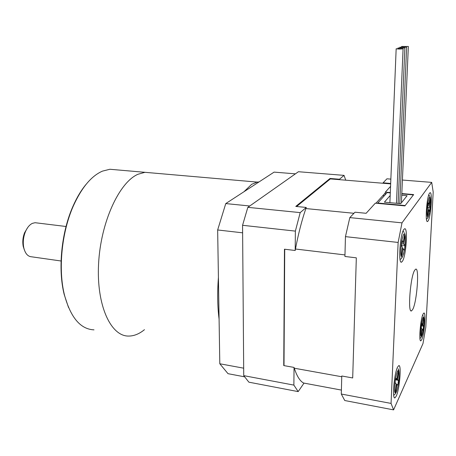 <?xml version="1.0" encoding="UTF-8"?>
<svg xmlns="http://www.w3.org/2000/svg" width="456" height="456" viewBox="0 0 456 456"><rect width="100%" height="100%" fill="white"/><g stroke="black" fill="none" stroke-linecap="round" stroke-linejoin="round"><path stroke-width="0.68" d="M385.309 192.882L375.949 203.228M296.617 206.505L330.338 178.917L390.661 183.882M303.593 383.029L341.401 390.085M341.755 376.753L294.291 368.214M284.008 365.621L284.732 249.238M295.459 249.016L344.97 254.921M353.947 213.288L305.885 208.563M330.047 178.467L295.767 206.42L306.272 207.446L300.196 212.61L247.83 207.343L298.429 171.724L344.046 175.372L339.486 179.242L330.047 178.467L330.338 178.917M295.186 250.492L284.464 249.204L283.746 365.575L294.046 367.428L293.875 385.098L243.738 375.647L242.563 225.292L295.374 231.112L295.186 250.492C298.241 234.099 301.94 219.746 306.272 207.446M339.486 179.242L339.766 179.692M243.738 375.647L248.879 382.174L298.178 391.613L303.947 383.211C300.048 381.347 296.748 376.086 294.046 367.428M300.196 212.61L295.374 231.112M242.563 225.292L247.83 207.343M345.728 180.188L344.046 175.372M293.875 385.098L298.178 391.613M414.658 270.265C410.343 276.689 407.527 313.557 411.523 310.878L412.697 309.476C416.978 302.02 419.583 266.874 415.644 269.188L414.658 270.265M403.856 229.459C400.077 233.956 397.997 264.491 401.605 262.103L402.403 261.299C406.153 256.118 408.109 226.695 404.529 228.838L403.856 229.459M397.569 367.126C394.155 373.492 391.949 399.667 394.964 397.86L396.247 396.144C399.644 389.207 401.707 364.019 398.732 365.649L397.569 367.126M423.094 314.019C420.455 318.869 418.54 342.365 420.894 340.803L421.72 339.686C424.354 334.39 426.178 311.647 423.841 313.061L423.094 314.019M429.569 193.15C426.719 196.462 424.838 223.434 427.58 221.479L428.081 220.972C430.914 217.141 432.704 191.007 429.991 192.757L429.569 193.15M402.004 222.853L431.695 182.383L433.2 192.039L425.807 327.157L422.98 343.579L393.591 409.876L391.06 403.417L398.139 242.444L402.004 222.853L349.82 217.603L354.985 212.205L366.134 213.294L375.322 203.171L404.905 205.901L413.66 194.581L401.81 193.555M390.678 183.443L383.097 182.822L386.939 178.803L390.855 179.117M402.409 180.04L431.695 182.383M390.307 192.563L385.337 192.13L390.564 186.373M349.82 217.603L345.448 236.635L398.139 242.444M391.06 403.417L341.299 394.035L341.772 375.995L352.693 377.956L356.324 257.839L344.93 256.466L345.448 236.635M341.299 394.035L344.759 400.528L393.591 409.876M383.319 183.278L383.097 182.822M385.234 194.735L385.337 192.13M428.036 214.827L427.517 216.144L428.287 208.563L427.654 206.853L428.138 202.578L428.885 204.419L430.008 198.058L430.071 200.725L429.352 205.696L429.968 207.394L429.489 211.601L428.754 209.828L428.036 214.827L427.443 214.776M428.885 204.419L427.665 204.305M428.11 209.766L428.754 209.828M429.352 205.696L427.563 205.536M406.604 47.224L399.827 47.213L406.604 47.224M403.064 48.786C400.664 49.105 398.367 49.105 396.161 48.775L403.064 48.786M408.331 46.466L401.605 46.455L408.331 46.466M404.854 47.994L398.008 47.988L404.854 47.994M401.736 195.248L407.088 195.715L400.738 203.661L384.397 202.168L390.188 195.527M390.296 192.894L387.127 192.62L377.79 203.028L405.173 205.553L413.415 194.9L401.793 193.891M377.79 203.028L377.773 203.399M421.646 334.328L421.133 335.912L421.874 328.616L421.23 327.647L421.749 323.447L422.461 324.472L423.601 317.917L422.934 325.208L423.561 326.182L423.048 330.315L422.353 329.335L421.646 334.328L421.093 334.248M422.461 324.472L421.412 324.319M421.783 329.249L422.353 329.335M422.934 325.208L421.293 324.968M396.025 390.273L395.352 392.268L396.213 383.849L395.301 383.091C395.05 381.353 395.267 379.717 395.945 378.184L396.925 378.993L398.373 371.201L398.447 373.76L397.592 379.58L398.476 380.355L397.837 385.172L396.885 384.414L396.025 390.273L395.295 390.137M396.925 378.993L395.631 378.765M396.15 384.283L396.885 384.414M397.592 379.58L395.506 379.21M402.209 254.402L401.525 256.055L401.531 253.154L402.42 247.255L401.514 245.533C401.251 243.595 401.451 241.931 402.101 240.54L403.161 242.387L404.58 234.851C404.888 235.022 404.934 236.02 404.711 237.85L403.828 243.681L404.711 245.391C404.957 247.3 404.763 248.936 404.124 250.293L403.098 248.526L402.209 254.402L401.405 254.311M403.161 242.387L401.542 242.21M402.243 248.434L403.098 248.526M403.828 243.681L401.4 243.413M68.508 307.464L64.245 294.667C57.718 269.228 61.372 232.258 72.983 206.26C76.836 197.494 81.219 190.18 86.121 184.309M116.77 169.86L109.885 169.261L102.469 171.125C91.445 175.891 81.755 187.456 73.399 205.827C61.651 232.144 57.952 269.604 64.552 295.351C70.777 317.752 80.598 329.255 94.01 329.853M144.449 329.682C139.291 333.895 134.07 336.026 128.78 336.066C110.882 336.574 96.301 305.457 98.581 263.745C100.702 222.061 119.307 182.229 137.969 174.266L144.968 172.317L151.443 172.881L144.968 172.317L137.969 174.266C119.307 182.229 100.702 222.061 98.581 263.745C96.301 305.457 110.882 336.574 128.78 336.066M36.714 222.91L35.083 222.71L32.382 223.36C29.486 224.774 27.126 227.658 25.308 232.007C23.307 237.245 22.789 242.467 23.763 247.676C25.16 253.53 27.81 256.58 31.709 256.819L61.064 260.997M24.362 249.922L23.222 246.428C22.378 241.879 22.828 237.325 24.573 232.76L27.656 227.607M258.991 181.95L257.167 182.086L251.638 184.327L243.977 191.725M218.418 277.373C217.255 292.723 217.478 306.632 219.085 319.109M242.626 232.822L217.654 229.966L225.766 203.581L274.102 172.117L295.414 173.844M225.766 203.581L249.768 205.981M244.439 376.793L228.023 373.686L219.803 363.768L217.654 229.966M219.803 363.768L243.675 368.18M427.454 216.577C426.833 215.631 426.901 211.43 427.665 203.975C428.879 197.807 429.717 195.727 430.179 197.733C430.777 198.765 430.703 202.926 429.957 210.21C428.765 216.332 427.933 218.452 427.454 216.577M430.071 200.725L429.427 200.668M427.779 207.189L429.968 207.394M421.07 336.346C420.443 336.032 420.495 332.287 421.224 325.111C422.421 318.681 423.259 316.15 423.727 317.524C424.331 317.935 424.279 321.645 423.561 328.668C422.393 335.035 421.561 337.594 421.07 336.346M423.635 320.243L423.065 320.158M421.184 325.829L423.561 326.182M395.278 392.776C394.406 392.741 394.394 388.575 395.244 380.287C396.748 372.603 397.837 369.411 398.515 370.717C399.353 370.888 399.359 375.014 398.527 383.097C397.062 390.684 395.985 393.91 395.278 392.776M398.447 373.76L397.712 373.635M395.38 379.808L398.476 380.355M401.451 256.563C400.573 255.708 400.579 250.948 401.462 242.278C403.007 234.925 404.119 232.315 404.797 234.441C405.635 235.421 405.618 240.13 404.751 248.566C403.252 255.844 402.152 258.512 401.451 256.563M404.711 237.85L403.862 237.758M401.394 245.02L404.711 245.391M411.523 310.878L410.987 310.804M401.069 262.035L401.605 262.103M394.543 397.78L394.964 397.86M420.609 340.757L420.894 340.803M427.232 221.445L427.58 221.479M428.76 194.946L429.871 196.279M382.863 195.584L384.351 195.715M426.428 218.983C427.42 219.034 428.418 217.13 429.421 213.265M429.723 211.687C430.681 205.388 430.834 200.566 430.19 197.214M399.827 47.213L399.804 47.681M406.627 47.213L399.758 203.575M396.161 48.775L389.897 202.675M403.087 48.775L396.463 203.273M401.605 46.455L401.588 46.917M408.354 46.455L401.394 202.84M398.008 47.988L397.991 48.461M404.877 47.983L398.128 203.427M422.644 315.147L423.151 315.655M419.919 338.284C420.751 338.318 421.635 336.819 422.575 333.798M423.504 329.044C424.319 323.555 424.376 319.411 423.675 316.612M393.665 394.959C394.634 395.141 395.774 393.454 397.096 389.891M398.493 383.331C399.655 376.576 399.188 369.149 398.105 368.813M402.979 231.203L404.267 232.446M400.02 259.264C401.223 259.441 402.517 257.315 403.913 252.88M404.557 249.785C405.658 242.945 405.732 237.536 404.774 233.552M64.245 294.667L64.552 295.351M72.983 206.26L73.399 205.827M257.167 182.086L109.885 169.261M23.222 246.428L23.763 247.676M24.573 232.76L25.308 232.007M35.083 222.71L66.046 226.495"/></g></svg>
